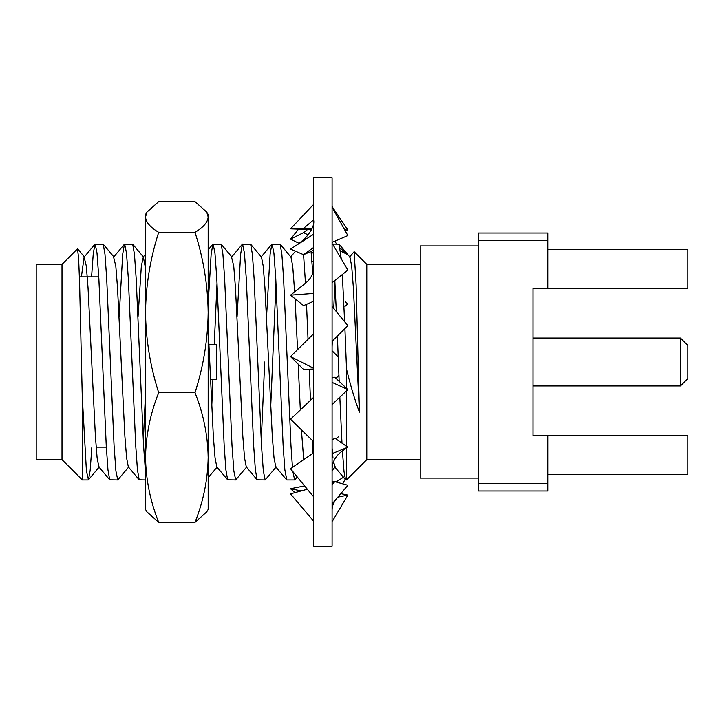 <?xml version="1.0" encoding="UTF-8"?>
<svg xmlns="http://www.w3.org/2000/svg" width="724" height="724" viewBox="0 0 724 724"><rect width="100%" height="100%" fill="white"/><g stroke="black" fill="none" stroke-linecap="round" stroke-linejoin="round"><path stroke-width="1.09" d="M533.009 435.712L533.009 288.288L533.009 435.712L547.751 435.712L547.751 490.99L478.464 490.99L478.464 483.623L547.751 483.623M680.433 338.045L687.8 345.411L687.8 378.589L680.433 385.955L680.433 338.045L533.009 338.045M420.228 459.668L366.787 459.668L366.787 264.332L354.136 251.681L349.475 257.101M344.914 328.596L346.524 369.113C350.507 385.557 354.805 399.892 359.421 412.137L356.127 284.867L354.136 251.681M62.002 264.332L36.2 264.332L36.2 459.668L62.002 459.668L62.002 264.332L77.513 248.821L78.617 258.269L79.586 282.993L82.265 396.39L86.418 470.962L88.464 479.813L90.165 470.374L91.858 447.133M96.129 447.133L106.229 447.133L106.229 445.396M210.431 379.693L216.793 379.693L216.793 344.307L208.874 344.307M478.464 478.093L420.228 478.093L420.228 245.907L478.464 245.907M91.577 276.867L93.26 253.626L94.962 244.187L103.206 244.187L104.962 254.142L106.69 278.604L114.057 445.396L115.903 470.962L117.75 479.94L128.8 466.899M95.17 244.06L97.007 253.038L98.853 278.604L106.229 445.396L107.957 469.858L109.704 479.813L117.75 479.94M332.09 346.85L332.325 341.022M333.728 308.415L334.959 283.039M332.09 244.06L339.085 244.187L341.266 258.839M342.334 274.523L344.615 321.728M334.832 280.541L336.334 311.601M337.384 336.026L339.167 381.358M311.058 251.445L312.768 273.075M303.564 254.676L305.483 283.174M306.514 304.333L308.035 339.275M270.704 406.978L275.989 283.039M266.541 317.022L270.115 254.142L271.871 244.187L280.116 244.187L281.862 254.142L283.6 278.604L290.967 445.396L292.46 467.433M272.07 244.06L273.916 253.038L275.763 278.604L283.129 445.396L284.858 469.858L286.813 479.94L294.65 479.94L297.256 476.962M237.056 317.022L240.63 254.142L242.386 244.187L250.631 244.187L252.386 254.142L254.115 278.604L261.482 445.396L263.328 470.962L265.165 479.94L276.224 466.899M242.585 244.06L244.431 253.038L246.278 278.604L253.644 445.396L255.373 469.858L257.129 479.813L265.165 479.94M214.259 344.307L217.019 283.039M208.168 303.863L211.146 254.142L212.901 244.187L221.146 244.187L222.902 254.142L224.63 278.604L231.997 445.396L233.843 470.962L235.68 479.94L246.739 466.899M213.109 244.06L214.947 253.038L216.793 278.604L224.159 445.396L225.888 469.858L227.644 479.813L235.68 479.94M119.116 317.022L122.7 254.142L124.447 244.187L132.691 244.187L134.447 254.142L136.175 278.604L143.542 445.396L145.515 472.084M124.655 244.06L126.492 253.038L128.338 278.604L135.705 445.396L137.442 469.858L139.189 479.813L145.515 479.94M339.827 397.204L341.981 443.115M342.407 450.962L344 471.496L345.574 479.813L346.524 479.94L346.524 448.102M346.524 446.256L346.524 390.86M346.524 388.317L346.524 369.113M309.202 369.213L310.478 400.327M312.352 440.473L313.058 453.215M292.885 471.641L294.65 479.94M261.246 440.961L264.703 362M211.734 406.978L212.883 379.693M143.316 440.961L145.515 393.449M88.265 479.94L82.265 479.94L82.265 396.39M82.265 479.94L69.585 467.188M478.464 240.377L478.464 233.01L547.751 233.01L547.751 240.377L478.464 240.377L478.464 483.623M547.751 240.377L547.751 288.288L533.009 288.288M547.751 249.59L687.8 249.59L687.8 288.288L547.751 288.288M547.751 474.41L687.8 474.41L687.8 435.712L547.751 435.712M81.387 276.867L84.111 257.101L86.319 266.061L88.029 287.727L95.405 436.273L97.116 457.939L98.853 466.899L109.704 479.813M124.447 244.187L113.596 257.101L115.804 266.061L117.514 287.727L124.881 436.273L126.6 457.939L128.338 466.899L139.189 479.813M138.022 317.022L141.343 266.061L143.316 256.966L145.515 268.206M208.168 329.103L213.336 436.273L215.055 457.939L216.793 466.899L227.644 479.813M242.386 244.187L231.535 257.101L233.734 266.061L235.454 287.727L242.821 436.273L244.54 457.939L246.278 466.899L257.129 479.813M250.631 244.187L261.482 257.101L263.219 266.061L264.939 287.727L272.305 436.273L274.025 457.939L275.763 466.899L286.613 479.813M280.116 244.187L290.967 257.101L292.704 266.061L294.659 291.844M295.057 298.786L297.564 349.62M298.197 364.136L300.333 409.929M301.41 429.821L303.709 459.668M332.09 448.283L332.94 457.487M333.474 461.758L335.194 466.899M339.085 244.187L349.936 257.101L351.674 266.061L353.384 287.727L359.421 412.137M145.515 457.514C145.868 435.423 150.257 413.811 158.683 392.68C150.275 366.498 145.886 339.773 145.515 312.506L145.515 457.514C145.886 479.569 150.275 501.18 158.683 522.348L146.936 511.877L145.515 509.424L145.515 384.417M158.683 522.348L195 522.348L206.738 511.877L208.168 509.424L208.168 312.506C207.806 285.184 203.426 258.459 195 232.332C203.39 227.363 207.779 222.25 208.168 216.992L206.747 212.123L195 201.652L158.683 201.652L146.936 212.123L145.515 216.992L145.515 214.576L146.927 212.123M195 522.348C203.408 501.18 207.797 479.569 208.168 457.514L208.168 388.571M208.168 457.514C207.806 435.423 203.426 413.811 195 392.68C203.408 366.498 207.797 339.773 208.168 312.506L208.168 214.576L206.747 212.123M158.683 232.332C150.257 258.459 145.868 285.184 145.515 312.506L145.515 216.992C145.904 222.25 150.293 227.363 158.683 232.332L195 232.332M158.683 392.68L195 392.68M313.664 460.971L313.664 177.724L332.09 177.724L332.09 546.276L313.664 546.276L313.664 460.971M344.968 306.37L347.864 303.926L345.221 301.7M335.483 293.492L334.479 292.641M312.035 262.07L313.664 261.201M312.868 252.35L311.347 254.07M308.252 234.965L303.555 232.63L290.532 239.11L299.175 243.418M340.09 248.051L347.864 254.667L340.488 251.002M303.555 232.63L307.646 229.472M298.605 229.128L290.532 239.11M311.972 228.657L290.532 228.829L311.555 229.617M344.832 230.105L347.864 229.997L344.705 229.879M303.555 228.35L313.664 219.834M312.868 205.154L290.532 228.829M347.864 229.997L332.542 207.299M332.542 207.987L347.864 235.562L332.09 242.368M313.664 250.314L303.555 254.676L290.532 249.056L312.868 234.73M303.555 254.676L313.664 247.427M313.664 301.274L303.555 305.6L290.532 295.157L305.338 283.292C310.134 279.518 312.868 274.894 313.546 269.418L313.664 267.192M332.542 243.952L347.864 270.097L332.09 282.731M312.868 293.455L290.532 295.157M313.664 369.032L303.555 369.439L290.532 356.57L313.664 333.719M332.542 306.967L347.864 325.682L332.09 341.257M312.868 367.892L290.532 356.57M312.868 440.97L290.532 419.223L313.664 397.295M332.09 377.91L334.832 377.249L347.864 389.593L332.09 404.535M347.864 389.593L332.542 382.589M312.868 495.958L290.532 468.772L313.664 452.799M332.09 440.074L334.832 438.183L347.864 447.179L343.366 450.283C336.081 455.134 332.325 461.369 332.09 469.007M347.864 447.179L332.542 453.486M333.999 438.789L332.09 440.183M312.868 520.266L290.532 493.859L307.338 489.234M332.09 482.419L334.832 481.668L347.864 485.252L332.542 503.433M334.832 481.668L332.09 484.546M305.003 486.383L303.555 486.094L290.532 488.736L301.229 490.908M337.864 497.116L347.864 495.089L340.787 493.65M294.976 492.637L290.532 488.736M347.864 495.089L332.542 520.981M332.09 480.971L333.683 481.985M335.981 481.985L344.66 476.473M345.158 479.315L342.66 483.822M335.981 438.97L338.633 436.536M335.981 378.335L338.932 375.394M338.217 356.887L332.09 350.778M420.228 264.332L366.787 264.332M98.763 276.867L79.396 276.867M62.002 459.668L69.495 467.161M366.787 459.668L346.524 479.94M680.433 385.955L533.009 385.955M94.962 244.187L84.111 257.101M145.515 254.205L143.081 257.101M212.901 244.187L208.168 249.825M271.871 244.187L261.02 257.101M295.473 251.192L290.731 256.83M345.574 479.813L334.732 466.899M84.572 257.101L77.631 248.83M99.315 466.899L88.464 479.813M114.057 257.101L103.206 244.187M143.542 257.101L132.691 244.187M217.019 467.17L208.168 477.713M231.997 257.101L221.146 244.187M334.959 467.17L332.09 470.582M335.483 293.419L334.488 292.315M336.642 244.06L334.823 241.192M332.651 207.453L332.099 205.924M313.664 220.123C314.614 224.929 311.465 231.318 304.234 239.309L296.559 245.192M336.814 498.365C333.673 502.13 332.099 506.004 332.09 509.995"/></g></svg>
